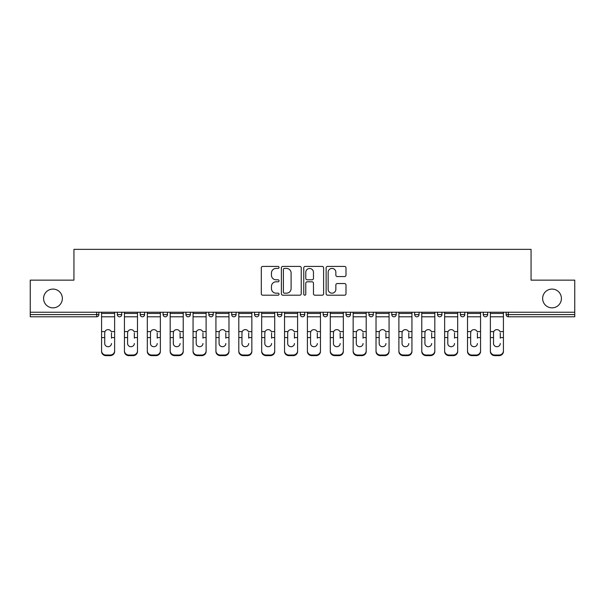 <?xml version="1.0" encoding="UTF-8"?>
<svg xmlns="http://www.w3.org/2000/svg" width="605" height="605" viewBox="0 0 605 605"><rect width="100%" height="100%" fill="white"/><g stroke="black" fill="none" stroke-linecap="round" stroke-linejoin="round"><path stroke-width="0.91" d="M62.36 298.469A9.385 9.385 0 0 1 52.975 307.854A9.385 9.385 0 0 1 43.59 298.469A9.385 9.385 0 0 1 52.975 289.084A9.385 9.385 0 0 1 62.36 298.469M561.41 298.469A9.385 9.385 0 0 1 552.025 307.854A9.385 9.385 0 0 1 542.64 298.469A9.385 9.385 0 0 1 552.025 289.084A9.385 9.385 0 0 1 561.41 298.469M279.041 267.418A1.006 1.006 0 0 0 278.035 266.412L262.744 266.412A1.437 1.437 0 0 0 261.307 267.849L261.307 293.75A1.437 1.437 0 0 0 262.744 295.195L278.035 295.195A1.006 1.006 0 0 0 279.041 294.189A1.006 1.006 0 0 0 278.035 293.175L276.054 293.175A4.606 4.606 0 0 1 271.456 288.57L271.456 286.415A4.606 4.606 0 0 1 276.054 281.809L278.035 281.809A1.006 1.006 0 0 0 279.041 280.803A1.006 1.006 0 0 0 278.035 279.797L276.054 279.797A4.606 4.606 0 0 1 271.456 275.192L271.456 273.029A4.606 4.606 0 0 1 276.054 268.423L278.035 268.423A1.006 1.006 0 0 0 279.041 267.418M344.555 276.561A1.437 1.437 0 0 0 345.992 275.116L345.992 267.849A1.437 1.437 0 0 0 344.555 266.412L327.577 266.412A1.437 1.437 0 0 0 326.133 267.849L326.133 293.75A1.437 1.437 0 0 0 327.577 295.195L344.555 295.195A1.437 1.437 0 0 0 345.992 293.75L345.992 284.978A1.437 1.437 0 0 0 344.555 283.533L337.287 283.533A1.437 1.437 0 0 0 335.851 284.978L335.851 289.326A3.849 3.849 0 0 1 332.001 293.175A3.849 3.849 0 0 1 328.152 289.326L328.152 272.273A3.849 3.849 0 0 1 332.001 268.423A3.849 3.849 0 0 1 335.851 272.273L335.851 275.116A1.437 1.437 0 0 0 337.287 276.561L344.555 276.561M30.25 312.248L30.25 280.145L73.939 280.145L73.939 249.358L531.061 249.358L531.061 280.145L574.75 280.145L574.75 312.248L30.25 312.248L30.25 314.592L96.664 314.592L96.664 312.248M301.237 267.849A1.437 1.437 0 0 0 299.8 266.412L282.822 266.412A1.437 1.437 0 0 0 281.385 267.849L281.385 293.75A1.437 1.437 0 0 0 282.822 295.195L299.8 295.195A1.437 1.437 0 0 0 301.237 293.75L301.237 267.849M305.2 266.412L322.178 266.412A1.437 1.437 0 0 1 323.615 267.849L323.615 293.75A1.437 1.437 0 0 1 322.178 295.195L314.91 295.195A1.437 1.437 0 0 1 313.473 293.75L313.473 283.246A1.437 1.437 0 0 0 312.036 281.809L307.211 281.809A1.437 1.437 0 0 0 305.775 283.246L305.775 294.189A1.006 1.006 0 0 1 304.769 295.195A1.006 1.006 0 0 1 303.763 294.189L303.763 267.849A1.437 1.437 0 0 1 305.2 266.412M96.664 316.793A2.201 2.201 0 0 0 98.865 314.592L96.664 314.592L96.664 316.793A2.201 2.201 0 0 0 98.865 314.592L98.865 312.248L98.865 314.592A2.201 2.201 0 0 1 96.664 316.793L30.25 316.793L30.25 314.592M574.75 312.248L574.75 316.793L508.336 316.793A2.201 2.201 0 0 1 506.135 314.592L506.135 312.248M117.332 312.248L117.332 314.592L117.332 312.248M119.533 316.793A2.201 2.201 0 0 1 117.332 314.592A2.201 2.201 0 0 0 119.533 316.793A2.201 2.201 0 0 0 121.734 314.592L121.734 312.248L121.734 314.592A2.201 2.201 0 0 1 119.533 316.793A2.201 2.201 0 0 1 117.332 314.592L121.734 314.592A2.201 2.201 0 0 1 119.533 316.793M140.209 312.248L140.209 314.592L140.209 312.248M144.603 312.248L144.603 314.592L144.603 312.248M163.078 312.248L163.078 314.592L163.078 312.248M167.472 312.248L167.472 314.592A2.201 2.201 0 0 1 165.278 316.793A2.201 2.201 0 0 1 163.078 314.592A2.201 2.201 0 0 0 165.278 316.793A2.201 2.201 0 0 0 167.472 314.592A2.201 2.201 0 0 1 165.278 316.793A2.201 2.201 0 0 1 163.078 314.592L167.472 314.592M185.947 312.248L185.947 314.592L185.947 312.248M190.348 312.248L190.348 314.592L190.348 312.248M208.816 312.248L208.816 314.592L208.816 312.248M213.217 312.248L213.217 314.592L213.217 312.248M236.086 312.248L236.086 314.592L231.692 314.592A2.201 2.201 0 0 0 233.885 316.793A2.201 2.201 0 0 1 231.692 314.592L231.692 312.248M254.561 312.248L254.561 314.592L254.561 312.248M258.955 312.248L258.955 314.592L258.955 312.248M277.43 312.248L277.43 314.592L277.43 312.248M281.832 312.248L281.832 314.592L281.832 312.248M300.299 312.248L300.299 314.592L300.299 312.248M304.701 312.248L304.701 314.592L304.701 312.248M323.168 312.248L323.168 314.592L323.168 312.248M327.57 312.248L327.57 314.592L327.57 312.248M346.045 312.248L346.045 314.592L346.045 312.248M350.439 312.248L350.439 314.592A2.201 2.201 0 0 1 348.238 316.793A2.201 2.201 0 0 1 346.045 314.592L350.439 314.592A2.201 2.201 0 0 1 348.238 316.793M368.914 312.248L368.914 314.592L368.914 312.248M373.308 312.248L373.308 314.592L373.308 312.248M391.783 312.248L391.783 314.592L391.783 312.248M396.184 312.248L396.184 314.592L396.184 312.248M419.053 312.248L419.053 314.592A2.201 2.201 0 0 1 416.853 316.793A2.201 2.201 0 0 1 414.652 314.592L414.652 312.248M441.922 312.248L441.922 314.592A2.201 2.201 0 0 1 439.722 316.793A2.201 2.201 0 0 1 437.528 314.592L437.528 312.248M464.791 312.248L464.791 314.592A2.201 2.201 0 0 1 462.598 316.793A2.201 2.201 0 0 1 460.397 314.592L460.397 312.248M487.668 312.248L487.668 314.592A2.201 2.201 0 0 1 485.467 316.793A2.201 2.201 0 0 1 483.266 314.592L483.266 312.248M142.402 316.793A2.201 2.201 0 0 1 140.209 314.592A2.201 2.201 0 0 0 142.402 316.793A2.201 2.201 0 0 0 144.603 314.592A2.201 2.201 0 0 1 142.402 316.793A2.201 2.201 0 0 1 140.209 314.592L144.603 314.592A2.201 2.201 0 0 1 142.402 316.793M188.147 316.793A2.201 2.201 0 0 1 185.947 314.592A2.201 2.201 0 0 0 188.147 316.793A2.201 2.201 0 0 0 190.348 314.592A2.201 2.201 0 0 1 188.147 316.793A2.201 2.201 0 0 1 185.947 314.592L190.348 314.592A2.201 2.201 0 0 1 188.147 316.793M211.016 316.793A2.201 2.201 0 0 1 208.816 314.592A2.201 2.201 0 0 0 211.016 316.793A2.201 2.201 0 0 0 213.217 314.592A2.201 2.201 0 0 1 211.016 316.793A2.201 2.201 0 0 1 208.816 314.592L213.217 314.592A2.201 2.201 0 0 1 211.016 316.793M233.885 316.793A2.201 2.201 0 0 0 236.086 314.592A2.201 2.201 0 0 1 233.885 316.793A2.201 2.201 0 0 1 231.692 314.592M256.762 316.793A2.201 2.201 0 0 1 254.561 314.592L258.955 314.592A2.201 2.201 0 0 1 256.762 316.793A2.201 2.201 0 0 0 258.955 314.592A2.201 2.201 0 0 1 256.762 316.793M279.631 316.793A2.201 2.201 0 0 1 277.43 314.592L281.832 314.592A2.201 2.201 0 0 1 279.631 316.793A2.201 2.201 0 0 0 281.832 314.592M302.5 316.793A2.201 2.201 0 0 1 300.299 314.592A2.201 2.201 0 0 0 302.5 316.793A2.201 2.201 0 0 0 304.701 314.592A2.201 2.201 0 0 1 302.5 316.793A2.201 2.201 0 0 1 300.299 314.592L304.701 314.592M325.369 316.793A2.201 2.201 0 0 1 323.168 314.592A2.201 2.201 0 0 0 325.369 316.793A2.201 2.201 0 0 0 327.57 314.592A2.201 2.201 0 0 1 325.369 316.793A2.201 2.201 0 0 1 323.168 314.592L327.57 314.592A2.201 2.201 0 0 1 325.369 316.793M371.115 316.793A2.201 2.201 0 0 1 368.914 314.592L373.308 314.592A2.201 2.201 0 0 1 371.115 316.793A2.201 2.201 0 0 0 373.308 314.592M393.984 316.793A2.201 2.201 0 0 1 391.783 314.592A2.201 2.201 0 0 0 393.984 316.793A2.201 2.201 0 0 0 396.184 314.592A2.201 2.201 0 0 1 393.984 316.793A2.201 2.201 0 0 1 391.783 314.592L396.184 314.592M284.403 268.423A1.006 1.006 0 0 0 283.397 269.437L283.397 292.17A1.006 1.006 0 0 0 284.403 293.175L286.49 293.175A4.606 4.606 0 0 0 291.096 288.57L291.096 273.029A4.606 4.606 0 0 0 286.49 268.423L284.403 268.423M313.473 272.348A3.849 3.849 0 0 0 309.624 268.499A3.849 3.849 0 0 0 305.775 272.348L305.775 278.353A1.437 1.437 0 0 0 307.211 279.797L312.036 279.797A1.437 1.437 0 0 0 313.473 278.353L313.473 272.348M111.471 332.886L111.471 337.575L114.625 337.575L114.625 312.248M101.572 338.195L101.572 351.482L101.572 331.593L104.998 331.593L104.725 332.886L104.998 331.593A3.373 3.229 0 0 1 111.199 331.593L114.625 331.593M111.471 338.195L111.471 337.575M108.098 346.703A3.373 3.191 180 0 0 111.471 343.519A3.373 3.191 180 0 1 108.098 346.703A3.373 3.191 180 0 1 104.725 343.519L104.725 332.886M114.625 350.87L114.625 351.482A4.401 4.159 180 0 1 110.223 355.642L110.223 355.029A4.401 4.159 0 0 0 114.625 350.87L114.625 337.575M101.572 350.87A4.401 4.159 0 0 0 105.973 355.029L105.973 355.642L110.223 355.642M105.973 355.642A4.401 4.159 180 0 1 101.572 351.482M105.973 355.029L110.223 355.029M101.572 331.593L101.572 312.248M134.34 332.886L134.34 337.575L137.494 337.575L137.494 312.248M124.448 338.195L124.448 351.482L124.448 331.593L127.867 331.593L127.594 332.886L127.867 331.593A3.373 3.229 0 0 1 134.076 331.593L137.494 331.593M134.34 338.195L134.34 337.575M130.967 346.703A3.373 3.191 180 0 0 134.34 343.519A3.373 3.191 180 0 1 130.967 346.703A3.373 3.191 180 0 1 127.594 343.519L127.594 332.886M157.209 332.886L157.209 337.575L160.363 337.575L160.363 312.248M147.317 338.195L147.317 351.482L147.317 331.593L150.736 331.593L150.471 332.886L150.736 331.593A3.373 3.229 0 0 1 156.945 331.593L160.363 331.593M157.209 338.195L157.209 337.575M153.836 346.703A3.373 3.191 180 0 0 157.209 343.519A3.373 3.191 180 0 1 153.836 346.703A3.373 3.191 180 0 1 150.471 343.519L150.471 332.886M180.086 332.886L180.086 337.575L183.232 337.575L183.232 312.248M170.186 338.195L170.186 351.482L170.186 331.593L173.605 331.593L173.34 332.886L173.605 331.593A3.373 3.229 0 0 1 179.814 331.593L183.232 331.593M180.086 338.195L180.086 337.575M176.713 346.703A3.373 3.191 180 0 0 180.086 343.519A3.373 3.191 180 0 1 176.713 346.703A3.373 3.191 180 0 1 173.34 343.519L173.34 332.886M202.955 332.886L202.955 337.575L206.108 337.575L206.108 312.248M193.055 338.195L193.055 351.482L193.055 331.593L196.481 331.593L196.209 332.886L196.481 331.593A3.373 3.229 0 0 1 202.683 331.593L206.108 331.593M202.955 338.195L202.955 337.575M199.582 346.703A3.373 3.191 180 0 0 202.955 343.519A3.373 3.191 180 0 1 199.582 346.703A3.373 3.191 180 0 1 196.209 343.519L196.209 332.886M225.824 332.886L225.824 337.575L228.977 337.575L228.977 312.248M215.932 338.195L215.932 351.482L215.932 331.593L219.35 331.593L219.078 332.886L219.35 331.593A3.373 3.229 0 0 1 225.559 331.593L228.977 331.593M225.824 338.195L225.824 337.575M222.451 346.703A3.373 3.191 180 0 0 225.824 343.519A3.373 3.191 180 0 1 222.451 346.703A3.373 3.191 180 0 1 219.078 343.519L219.078 332.886M137.494 350.87L137.494 351.482A4.401 4.159 180 0 1 133.092 355.642L133.092 355.029A4.401 4.159 0 0 0 137.494 350.87L137.494 337.575M124.448 350.87A4.401 4.159 0 0 0 128.842 355.029L128.842 355.642L133.092 355.642M128.842 355.642A4.401 4.159 180 0 1 124.448 351.482M128.842 355.029L133.092 355.029M124.448 331.593L124.448 312.248M160.363 350.87L160.363 351.482A4.401 4.159 180 0 1 155.969 355.642L155.969 355.029A4.401 4.159 0 0 0 160.363 350.87L160.363 337.575M147.317 350.87A4.401 4.159 0 0 0 151.711 355.029L151.711 355.642L155.969 355.642M151.711 355.642A4.401 4.159 180 0 1 147.317 351.482M151.711 355.029L155.969 355.029M147.317 331.593L147.317 312.248M183.232 350.87L183.232 351.482A4.401 4.159 180 0 1 178.838 355.642L178.838 355.029A4.401 4.159 0 0 0 183.232 350.87L183.232 337.575M170.186 350.87A4.401 4.159 0 0 0 174.588 355.029L174.588 355.642L178.838 355.642M174.588 355.642A4.401 4.159 180 0 1 170.186 351.482M174.588 355.029L178.838 355.029M170.186 331.593L170.186 312.248M206.108 350.87L206.108 351.482A4.401 4.159 180 0 1 201.707 355.642L201.707 355.029A4.401 4.159 0 0 0 206.108 350.87L206.108 337.575M193.055 350.87A4.401 4.159 0 0 0 197.457 355.029L197.457 355.642L201.707 355.642M197.457 355.642A4.401 4.159 180 0 1 193.055 351.482M197.457 355.029L201.707 355.029M193.055 331.593L193.055 312.248M228.977 350.87L228.977 351.482A4.401 4.159 180 0 1 224.576 355.642L224.576 355.029A4.401 4.159 0 0 0 228.977 350.87L228.977 337.575M215.932 350.87A4.401 4.159 0 0 0 220.326 355.029L220.326 355.642L224.576 355.642M220.326 355.642A4.401 4.159 180 0 1 215.932 351.482M220.326 355.029L224.576 355.029M215.932 331.593L215.932 312.248M248.693 332.886L248.693 337.575L251.846 337.575L251.846 312.248M238.801 338.195L238.801 351.482L238.801 331.593L242.219 331.593L241.955 332.886L242.219 331.593A3.373 3.229 0 0 1 248.428 331.593L251.846 331.593M248.693 338.195L248.693 337.575M245.32 346.703A3.373 3.191 180 0 0 248.693 343.519A3.373 3.191 180 0 1 245.32 346.703A3.373 3.191 180 0 1 241.955 343.519L241.955 332.886M251.846 350.87L251.846 351.482A4.401 4.159 180 0 1 247.453 355.642L247.453 355.029A4.401 4.159 0 0 0 251.846 350.87L251.846 337.575M238.801 350.87A4.401 4.159 0 0 0 243.195 355.029L243.195 355.642L247.453 355.642M243.195 355.642A4.401 4.159 180 0 1 238.801 351.482M243.195 355.029L247.453 355.029M238.801 331.593L238.801 312.248M271.569 332.886L271.569 337.575L274.715 337.575L274.715 312.248M261.67 338.195L261.67 351.482L261.67 331.593L265.088 331.593L264.824 332.886L265.088 331.593A3.373 3.229 0 0 1 271.297 331.593L274.715 331.593M271.569 338.195L271.569 337.575M268.196 346.703A3.373 3.191 180 0 0 271.569 343.519A3.373 3.191 180 0 1 268.196 346.703A3.373 3.191 180 0 1 264.824 343.519L264.824 332.886M274.715 350.87L274.715 351.482A4.401 4.159 180 0 1 270.322 355.642L270.322 355.029A4.401 4.159 0 0 0 274.715 350.87L274.715 337.575M261.67 350.87A4.401 4.159 0 0 0 266.071 355.029L266.071 355.642L270.322 355.642M266.071 355.642A4.401 4.159 180 0 1 261.67 351.482M266.071 355.029L270.322 355.029M261.67 331.593L261.67 312.248M294.438 332.886L294.438 337.575L297.592 337.575L297.592 312.248M284.539 338.195L284.539 351.482L284.539 331.593L287.965 331.593L287.693 332.886L287.965 331.593A3.373 3.229 0 0 1 294.166 331.593L297.592 331.593M294.438 338.195L294.438 337.575M291.065 346.703A3.373 3.191 180 0 0 294.438 343.519A3.373 3.191 180 0 1 291.065 346.703A3.373 3.191 180 0 1 287.693 343.519L287.693 332.886M297.592 350.87L297.592 351.482A4.401 4.159 180 0 1 293.191 355.642L293.191 355.029A4.401 4.159 0 0 0 297.592 350.87L297.592 337.575M284.539 350.87A4.401 4.159 0 0 0 288.94 355.029L288.94 355.642L293.191 355.642M288.94 355.642A4.401 4.159 180 0 1 284.539 351.482M288.94 355.029L293.191 355.029M284.539 331.593L284.539 312.248M317.307 332.886L317.307 337.575L320.461 337.575L320.461 312.248M307.408 338.195L307.408 351.482L307.408 331.593L310.834 331.593L310.562 332.886L310.834 331.593A3.373 3.229 0 0 1 317.035 331.593L320.461 331.593M317.307 338.195L317.307 337.575M313.935 346.703A3.373 3.191 180 0 0 317.307 343.519A3.373 3.191 180 0 1 313.935 346.703A3.373 3.191 180 0 1 310.562 343.519L310.562 332.886M320.461 350.87L320.461 351.482A4.401 4.159 180 0 1 316.06 355.642L316.06 355.029A4.401 4.159 0 0 0 320.461 350.87L320.461 337.575M307.408 350.87A4.401 4.159 0 0 0 311.809 355.029L311.809 355.642L316.06 355.642M311.809 355.642A4.401 4.159 180 0 1 307.408 351.482M311.809 355.029L316.06 355.029M307.408 331.593L307.408 312.248M340.176 332.886L340.176 337.575L343.33 337.575L343.33 312.248M330.285 338.195L330.285 351.482L330.285 331.593L333.703 331.593L333.431 332.886L333.703 331.593A3.373 3.229 0 0 1 339.912 331.593L343.33 331.593M340.176 338.195L340.176 337.575M336.803 346.703A3.373 3.191 180 0 0 340.176 343.519A3.373 3.191 180 0 1 336.803 346.703A3.373 3.191 180 0 1 333.431 343.519L333.431 332.886M343.33 350.87L343.33 351.482A4.401 4.159 180 0 1 338.929 355.642L338.929 355.029A4.401 4.159 0 0 0 343.33 350.87L343.33 337.575M330.285 350.87A4.401 4.159 0 0 0 334.678 355.029L334.678 355.642L338.929 355.642M334.678 355.642A4.401 4.159 180 0 1 330.285 351.482M334.678 355.029L338.929 355.029M330.285 331.593L330.285 312.248M363.045 332.886L363.045 337.575L366.199 337.575L366.199 312.248M353.154 338.195L353.154 351.482L353.154 331.593L356.572 331.593L356.307 332.886L356.572 331.593A3.373 3.229 0 0 1 362.781 331.593L366.199 331.593M363.045 338.195L363.045 337.575M359.68 346.703A3.373 3.191 180 0 0 363.045 343.519A3.373 3.191 180 0 1 359.68 346.703A3.373 3.191 180 0 1 356.307 343.519L356.307 332.886M366.199 350.87L366.199 351.482A4.401 4.159 180 0 1 361.805 355.642L361.805 355.029A4.401 4.159 0 0 0 366.199 350.87L366.199 337.575M353.154 350.87A4.401 4.159 0 0 0 357.547 355.029L357.547 355.642L361.805 355.642M357.547 355.642A4.401 4.159 180 0 1 353.154 351.482M357.547 355.029L361.805 355.029M353.154 331.593L353.154 312.248M385.922 332.886L385.922 337.575L389.068 337.575L389.068 312.248M376.023 338.195L376.023 351.482L376.023 331.593L379.441 331.593L379.176 332.886L379.441 331.593A3.373 3.229 0 0 1 385.65 331.593L389.068 331.593M385.922 338.195L385.922 337.575M382.549 346.703A3.373 3.191 180 0 0 385.922 343.519A3.373 3.191 180 0 1 382.549 346.703A3.373 3.191 180 0 1 379.176 343.519L379.176 332.886M389.068 350.87L389.068 351.482A4.401 4.159 180 0 1 384.674 355.642L384.674 355.029A4.401 4.159 0 0 0 389.068 350.87L389.068 337.575M376.023 350.87A4.401 4.159 0 0 0 380.424 355.029L380.424 355.642L384.674 355.642M380.424 355.642A4.401 4.159 180 0 1 376.023 351.482M380.424 355.029L384.674 355.029M376.023 331.593L376.023 312.248M408.791 332.886L408.791 337.575L411.945 337.575L411.945 312.248M398.892 338.195L398.892 351.482L398.892 331.593L402.317 331.593L402.045 332.886L402.317 331.593A3.373 3.229 0 0 1 408.519 331.593L411.945 331.593M408.791 338.195L408.791 337.575M405.418 346.703A3.373 3.191 180 0 0 408.791 343.519A3.373 3.191 180 0 1 405.418 346.703A3.373 3.191 180 0 1 402.045 343.519L402.045 332.886M411.945 350.87L411.945 351.482A4.401 4.159 180 0 1 407.543 355.642L407.543 355.029A4.401 4.159 0 0 0 411.945 350.87L411.945 337.575M398.892 350.87A4.401 4.159 0 0 0 403.293 355.029L403.293 355.642L407.543 355.642M403.293 355.642A4.401 4.159 180 0 1 398.892 351.482M403.293 355.029L407.543 355.029M398.892 331.593L398.892 312.248M431.66 332.886L431.66 337.575L434.814 337.575L434.814 312.248M421.768 338.195L421.768 351.482L421.768 331.593L425.186 331.593L424.914 332.886L425.186 331.593A3.373 3.229 0 0 1 431.395 331.593L434.814 331.593M431.66 338.195L431.66 337.575M428.287 346.703A3.373 3.191 180 0 0 431.66 343.519A3.373 3.191 180 0 1 428.287 346.703A3.373 3.191 180 0 1 424.914 343.519L424.914 332.886M434.814 350.87L434.814 351.482A4.401 4.159 180 0 1 430.412 355.642L430.412 355.029A4.401 4.159 0 0 0 434.814 350.87L434.814 337.575M421.768 350.87A4.401 4.159 0 0 0 426.162 355.029L426.162 355.642L430.412 355.642M426.162 355.642A4.401 4.159 180 0 1 421.768 351.482M426.162 355.029L430.412 355.029M421.768 331.593L421.768 312.248M454.529 332.886L454.529 337.575L457.683 337.575L457.683 312.248M444.637 338.195L444.637 351.482L444.637 331.593L448.055 331.593L447.791 332.886L448.055 331.593A3.373 3.229 0 0 1 454.264 331.593L457.683 331.593M454.529 338.195L454.529 337.575M451.164 346.703A3.373 3.191 180 0 0 454.529 343.519A3.373 3.191 180 0 1 451.164 346.703A3.373 3.191 180 0 1 447.791 343.519L447.791 332.886M457.683 350.87L457.683 351.482A4.401 4.159 180 0 1 453.289 355.642L453.289 355.029A4.401 4.159 0 0 0 457.683 350.87L457.683 337.575M444.637 350.87A4.401 4.159 0 0 0 449.031 355.029L449.031 355.642L453.289 355.642M449.031 355.642A4.401 4.159 180 0 1 444.637 351.482M449.031 355.029L453.289 355.029M444.637 331.593L444.637 312.248M477.405 332.886L477.405 337.575L480.552 337.575L480.552 312.248M467.506 338.195L467.506 351.482L467.506 331.593L470.924 331.593L470.66 332.886L470.924 331.593A3.373 3.229 0 0 1 477.133 331.593L480.552 331.593M477.405 338.195L477.405 337.575M474.033 346.703A3.373 3.191 180 0 0 477.405 343.519A3.373 3.191 180 0 1 474.033 346.703A3.373 3.191 180 0 1 470.66 343.519L470.66 332.886M480.552 350.87L480.552 351.482A4.401 4.159 180 0 1 476.158 355.642L476.158 355.029A4.401 4.159 0 0 0 480.552 350.87L480.552 337.575M467.506 350.87A4.401 4.159 0 0 0 471.908 355.029L471.908 355.642L476.158 355.642M471.908 355.642A4.401 4.159 180 0 1 467.506 351.482M471.908 355.029L476.158 355.029M467.506 331.593L467.506 312.248M500.274 332.886L500.274 337.575L503.428 337.575L503.428 312.248M490.375 338.195L490.375 351.482L490.375 331.593L493.801 331.593L493.529 332.886L493.801 331.593A3.373 3.229 0 0 1 500.002 331.593L503.428 331.593M500.274 338.195L500.274 337.575M496.902 346.703A3.373 3.191 180 0 0 500.274 343.519A3.373 3.191 180 0 1 496.902 346.703A3.373 3.191 180 0 1 493.529 343.519L493.529 332.886M503.428 350.87L503.428 351.482A4.401 4.159 180 0 1 499.027 355.642L499.027 355.029A4.401 4.159 0 0 0 503.428 350.87L503.428 337.575M490.375 350.87A4.401 4.159 0 0 0 494.777 355.029L494.777 355.642L499.027 355.642M494.777 355.642A4.401 4.159 180 0 1 490.375 351.482M494.777 355.029L499.027 355.029M490.375 331.593L490.375 312.248M508.336 312.248L508.336 314.592L574.75 314.592M506.135 314.592L508.336 314.592L508.336 316.793M416.853 316.793A2.201 2.201 0 0 0 419.053 314.592L414.652 314.592M439.722 316.793A2.201 2.201 0 0 0 441.922 314.592L437.528 314.592M462.598 316.793A2.201 2.201 0 0 0 464.791 314.592L460.397 314.592M485.467 316.793A2.201 2.201 0 0 0 487.668 314.592L483.266 314.592M101.572 337.575L104.725 337.575M101.572 316.793L114.625 316.793M101.572 313.458L114.625 313.458M124.448 337.575L127.594 337.575M124.448 316.793L137.494 316.793M124.448 313.458L137.494 313.458M147.317 337.575L150.471 337.575M147.317 316.793L160.363 316.793M147.317 313.458L160.363 313.458M170.186 337.575L173.34 337.575M170.186 316.793L183.232 316.793M170.186 313.458L183.232 313.458M193.055 337.575L196.209 337.575M193.055 316.793L206.108 316.793M193.055 313.458L206.108 313.458M215.932 337.575L219.078 337.575M215.932 316.793L228.977 316.793M215.932 313.458L228.977 313.458M238.801 337.575L241.955 337.575M238.801 316.793L251.846 316.793M238.801 313.458L251.846 313.458M261.67 337.575L264.824 337.575M261.67 316.793L274.715 316.793M261.67 313.458L274.715 313.458M284.539 337.575L287.693 337.575M284.539 316.793L297.592 316.793M284.539 313.458L297.592 313.458M307.408 337.575L310.562 337.575M307.408 316.793L320.461 316.793M307.408 313.458L320.461 313.458M330.285 337.575L333.431 337.575M330.285 316.793L343.33 316.793M330.285 313.458L343.33 313.458M353.154 337.575L356.307 337.575M353.154 316.793L366.199 316.793M353.154 313.458L366.199 313.458M376.023 337.575L379.176 337.575M376.023 316.793L389.068 316.793M376.023 313.458L389.068 313.458M398.892 337.575L402.045 337.575M398.892 316.793L411.945 316.793M398.892 313.458L411.945 313.458M421.768 337.575L424.914 337.575M421.768 316.793L434.814 316.793M421.768 313.458L434.814 313.458M444.637 337.575L447.791 337.575M444.637 316.793L457.683 316.793M444.637 313.458L457.683 313.458M467.506 337.575L470.66 337.575M467.506 316.793L480.552 316.793M467.506 313.458L480.552 313.458M490.375 337.575L493.529 337.575M490.375 316.793L503.428 316.793M490.375 313.458L503.428 313.458"/></g></svg>
